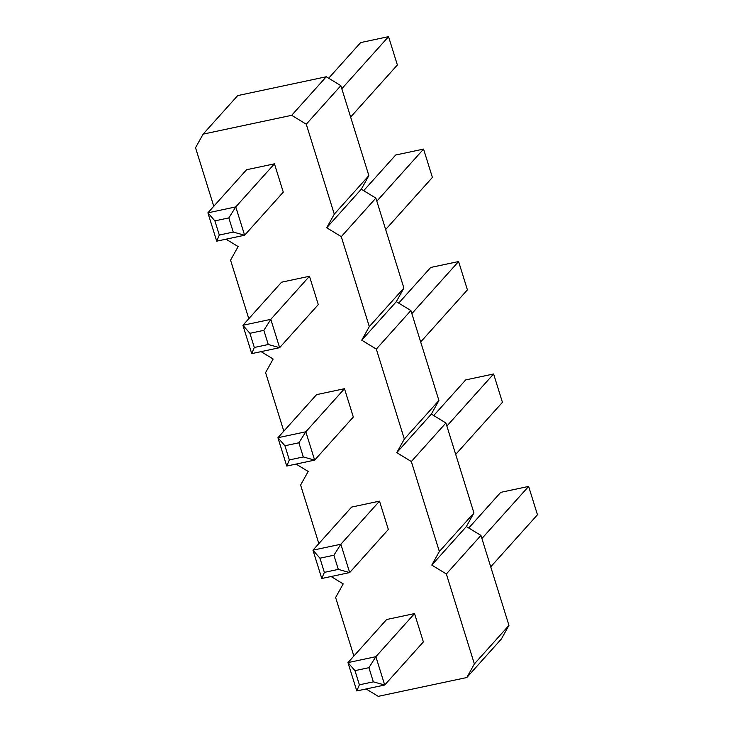 <?xml version="1.0" encoding="UTF-8"?>
<svg xmlns="http://www.w3.org/2000/svg" width="733" height="733" viewBox="0 0 733 733"><rect width="100%" height="100%" fill="white"/><g stroke="black" fill="none" stroke-linecap="round" stroke-linejoin="round"><path stroke-width="1.1" d="M213.779 206.275L195.537 147.727L203.114 134.13L291.688 115.31L326.277 76.763L340.845 85.66L368.864 175.618L361.296 189.215L375.873 198.102L403.892 288.06L396.315 301.657L410.892 310.545L438.911 400.502L431.343 414.099L445.911 422.987L473.93 512.944L466.362 526.541L480.94 535.429L508.959 625.386L501.381 638.984L466.802 677.53L378.219 696.35L366.115 688.965M291.688 115.31L306.266 124.207L340.845 85.66M203.114 134.13L237.694 95.592L326.277 76.763M306.266 124.207L334.285 214.155L368.864 175.618M334.285 214.155L326.716 227.752L341.285 236.649L369.304 326.597L361.736 340.194L376.313 349.091L404.332 439.049L396.755 452.646L411.332 461.533L439.351 551.491L431.783 565.088L446.351 573.976L474.37 663.933L466.802 677.53M353.865 656.044L335.632 597.505L343.2 583.908L331.096 576.523M318.846 543.602L300.603 485.063L308.181 471.466L296.068 464.081M283.818 431.16L265.584 372.621L273.152 359.023L261.049 351.629M248.799 318.718L230.565 260.169L238.133 246.572L226.03 239.187M216.711 241.166L244.611 235.238L233.25 232.068L228.833 217.903L235.779 206.908L244.611 235.238L283.277 192.147L274.454 163.816L246.554 169.744L207.888 212.836L214.888 220.871L219.295 235.036L216.711 241.166L207.888 212.836L235.779 206.908L274.454 163.816M281.573 282.187L309.473 276.259L318.296 304.589L279.63 347.689L270.807 319.35L242.907 325.278L281.573 282.187M316.592 394.629L344.492 388.701L353.315 417.031L314.649 460.132L305.826 431.792L277.926 437.72L316.592 394.629M386.639 619.513L414.539 613.585L423.362 641.916L384.697 685.016L375.873 656.686L347.973 662.614L386.639 619.513M321.778 578.502L349.678 572.574L388.343 529.473L379.52 501.143L351.62 507.071L312.954 550.171L319.954 558.198L324.362 572.363L321.778 578.502L312.954 550.171L340.854 544.243L379.52 501.143M326.716 227.752L361.296 189.215M341.285 236.649L375.873 198.102M369.304 326.597L403.892 288.06M361.736 340.194L396.315 301.657M376.313 349.091L410.892 310.545M404.332 439.049L438.911 400.502M396.755 452.646L431.343 414.099M411.332 461.533L445.911 422.987M439.351 551.491L473.93 512.944M431.783 565.088L466.362 526.541M446.351 573.976L480.94 535.429M474.37 663.933L508.959 625.386M263.862 330.345L249.907 333.313L242.907 325.278L251.731 353.618L279.63 347.689L268.269 344.51L263.862 330.345L270.807 319.35L309.473 276.259M298.881 442.787L284.926 445.756L277.926 437.72L286.75 466.06L314.649 460.132L303.297 456.952L298.881 442.787L305.826 431.792L344.492 388.701M368.928 667.681L354.974 670.64L347.973 662.614L356.797 690.944L384.697 685.016L373.335 681.846L368.928 667.681L375.873 656.686L414.539 613.585M324.362 572.363L338.316 569.394L349.678 572.574L340.854 544.243L333.9 555.229L319.954 558.198M328.659 78.22L360.645 42.578L388.545 36.65L341.807 88.739M350.631 117.069L397.368 64.98L388.545 36.65M363.687 190.672L395.664 155.02L423.564 149.092L376.835 201.181M385.659 229.511L432.397 177.423L423.564 149.092M398.706 303.114L430.692 267.463L458.592 261.534L411.854 313.623M420.678 341.963L467.416 289.865L458.592 261.534M468.754 527.998L500.731 492.356L528.63 486.428L481.902 538.517M490.725 566.847L537.463 514.758L528.63 486.428M455.697 454.405L502.435 402.316L493.611 373.977L465.712 379.905L433.725 415.556M446.873 426.075L493.611 373.977M228.833 217.903L214.888 220.871M233.25 232.068L219.295 235.036M251.731 353.618L254.324 347.479L249.907 333.313M268.269 344.51L254.324 347.479M286.75 466.06L289.343 459.921L284.926 445.756M303.297 456.952L289.343 459.921M356.797 690.944L359.39 684.805L354.974 670.64M373.335 681.846L359.39 684.805M338.316 569.394L333.9 555.229"/></g></svg>
